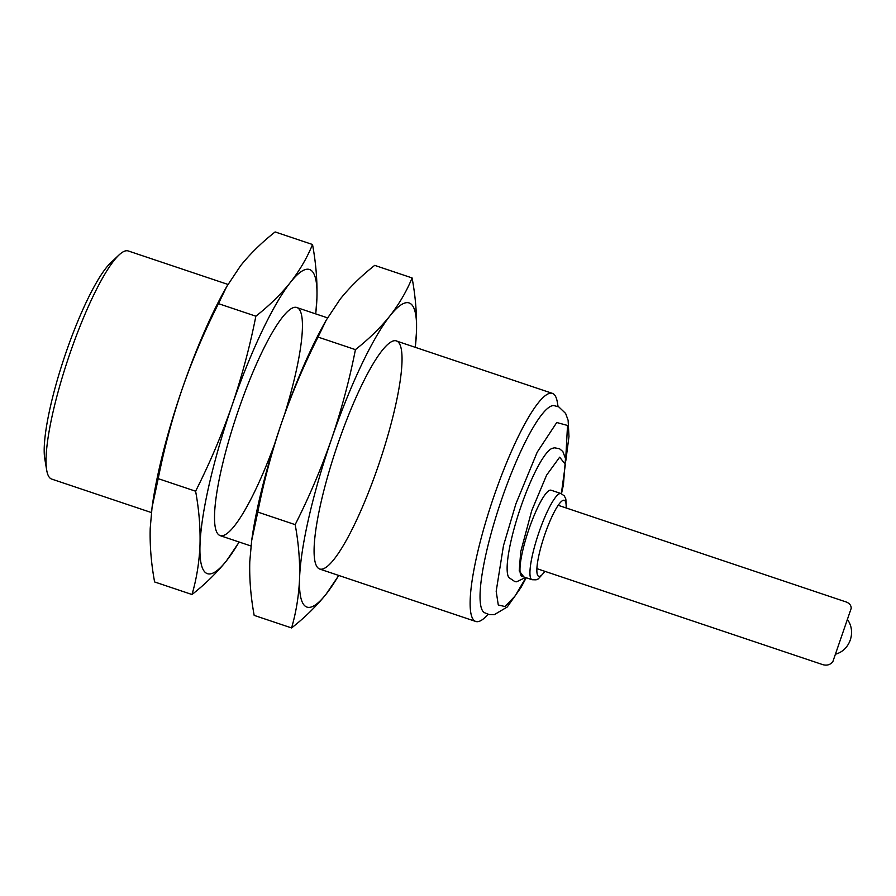 <?xml version="1.0" encoding="UTF-8"?>
<svg xmlns="http://www.w3.org/2000/svg" width="896" height="896" viewBox="0 0 896 896"><rect width="100%" height="100%" fill="white"/><g stroke="black" fill="none" stroke-linecap="round" stroke-linejoin="round"><path stroke-width="1.34" d="M558.197 505.288L844.57 601.44C848.994 602.661 851.2 604.968 851.2 608.362L832.81 661.774C829.864 665.258 825.955 666.019 821.05 664.059L536.917 568.658M835.408 654.214C849.89 650.507 856.486 631.826 847.381 619.438M46.704 470.198L44.8 458.92A109.626 20.642 -71.4 0 1 66.08 352.285A109.626 20.642 -71.4 0 1 110.622 262.875L118.944 255.035A120.31 22.658 108.6 0 0 70.056 353.158A120.31 22.658 108.6 0 0 46.704 470.198A120.31 22.658 108.6 0 0 50.814 478.677A120.31 22.658 108.6 0 0 51.666 479.069L151.39 512.557M566.384 508.032L565.835 498.971L564.278 495.869L561.008 493.539L551.051 490.202A45.45 8.557 108.6 0 0 528.472 530.566A45.45 8.557 108.6 0 0 522.11 576.374L532.067 579.723L536.122 579.824L538.294 578.906L545.104 571.402M561.344 493.662L565.365 464.386L559.664 457.184L546.616 475.115L531.731 510.608L520.722 551.723L519.221 570.942L523.902 576.979M561.478 493.718L563.416 484.848L565.499 458.573L562.834 451.528L559.474 448.706L554.534 447.821L552.194 448.347A68.846 12.97 108.6 0 0 519.982 509.398A68.846 12.97 108.6 0 0 508.827 577.517L514.92 581.638L516.622 581.784L525.482 577.506M565.667 459.939L567.526 425.454L556.752 422.509L537.219 452.155L515.917 503.776L503.485 545.642L496.182 591.293L498.277 604.979L505.03 606.558L515.021 596.075L525.93 577.651M227.931 284.424L128.251 250.958A120.31 22.658 108.6 0 0 118.944 255.035M558.074 406.582L557.334 402.226A120.31 22.658 108.6 0 0 552.384 393.355A120.31 22.658 108.6 0 0 493.394 497.885A120.31 22.658 108.6 0 0 474.947 621.085A120.31 22.658 108.6 0 0 475.787 621.477A120.31 22.658 108.6 0 0 485.094 617.389L488.309 614.365M565.768 461.07L568.971 436.554L568.12 420.269L565.622 413.437L558.802 406.907L553.851 405.574A109.323 20.586 108.6 0 0 500.472 502.846A109.323 20.586 108.6 0 0 484.333 612.629L489.126 614.555L494.301 614.667L507.237 606.995L520.979 587.496L526.221 577.752M274.669 443.867A120.31 22.658 -71.4 0 1 216.754 532.146A120.31 22.658 -71.4 0 1 236.981 414.378A120.31 22.658 -71.4 0 1 291.928 308.269A120.31 22.658 -71.4 0 1 284.827 413.605M239.109 542.002A160.418 30.206 -71.4 0 1 226.531 560.739A160.418 30.206 -71.4 0 1 199.998 544.936A160.418 30.206 -71.4 0 1 231.93 405.776A160.418 30.206 -71.4 0 1 290.382 282.43A160.418 30.206 -71.4 0 1 316.915 298.234A160.418 30.206 -71.4 0 1 315.694 313.891M315.739 313.902L316.915 298.234C317.397 280.896 315.93 262.976 312.525 244.507C307.126 257.734 299.746 270.379 290.382 282.43C280.773 294.392 269.259 305.648 255.864 316.198C249.872 346.573 241.886 376.432 231.93 405.776C221.704 435.042 209.597 463.523 195.608 491.21C199.002 509.678 200.469 527.598 199.998 544.936C199.27 562.195 196.605 578.715 192.013 594.518C205.408 583.968 216.91 572.712 226.531 560.739L239.198 542.035M312.525 244.507L275.128 231.941C261.733 242.491 250.219 253.747 240.598 265.72L226.699 286.619L218.456 303.643L255.864 316.198M195.608 491.21L158.2 478.643C164.203 448.28 172.178 418.421 182.146 389.066C192.36 359.8 204.467 331.33 218.456 303.643M192.013 594.518L154.605 581.952C151.2 563.472 149.744 545.563 150.214 528.226L152.062 507.349L158.2 478.643M226.699 286.619L223.843 291.76A160.418 30.206 108.6 0 0 182.146 389.066A160.418 30.206 108.6 0 0 152.51 504.213L152.062 507.349M377.933 466.872A120.31 22.658 -71.4 0 1 316.322 565.578A120.31 22.658 -71.4 0 1 336.549 447.81A120.31 22.658 -71.4 0 1 391.496 341.69A120.31 22.658 -71.4 0 1 377.933 466.872M338.677 575.434A160.418 30.206 -71.4 0 1 326.099 594.171A160.418 30.206 -71.4 0 1 299.566 578.368A160.418 30.206 -71.4 0 1 331.498 439.208A160.418 30.206 -71.4 0 1 389.962 315.862A160.418 30.206 -71.4 0 1 416.494 331.666A160.418 30.206 -71.4 0 1 415.262 347.323M415.307 347.334L416.494 331.666C416.965 314.328 415.498 296.408 412.093 277.939C406.694 291.166 399.314 303.811 389.962 315.862C380.341 327.824 368.827 339.08 355.432 349.63C349.44 380.005 341.454 409.864 331.498 439.208C321.272 468.474 309.165 496.955 295.176 524.642C298.581 543.11 300.037 561.019 299.566 578.368C298.838 595.627 296.173 612.147 291.581 627.939C304.976 617.4 316.478 606.144 326.099 594.171L338.766 575.467M412.093 277.939L374.696 265.373C361.301 275.923 349.787 287.179 340.166 299.152L326.267 320.051L318.035 337.075L355.432 349.63M295.176 524.642L257.768 512.075C263.771 481.712 271.746 451.853 281.714 422.498C291.928 393.232 304.035 364.762 318.035 337.075M291.581 627.939L254.173 615.384C250.779 596.904 249.312 578.995 249.782 561.658L251.642 540.781L257.768 512.075M326.267 320.051L323.422 325.192A160.418 30.206 108.6 0 0 281.714 422.498A160.418 30.206 108.6 0 0 252.09 537.645L251.63 540.781M544.835 571.312A40.107 7.549 -71.4 0 1 538.406 576.15A40.107 7.549 -71.4 0 1 548.71 524.115A40.107 7.549 -71.4 0 1 566.115 507.942M561.008 493.539A45.45 8.557 108.6 0 0 538.81 532.784A45.45 8.557 108.6 0 0 531.664 579.522A45.45 8.557 108.6 0 0 532.067 579.723M851.2 608.362L832.81 661.774M552.384 393.355L396.323 340.962M327.51 317.856L296.755 307.53M475.787 621.477L319.738 569.072M250.958 545.989L220.158 535.64"/></g></svg>
